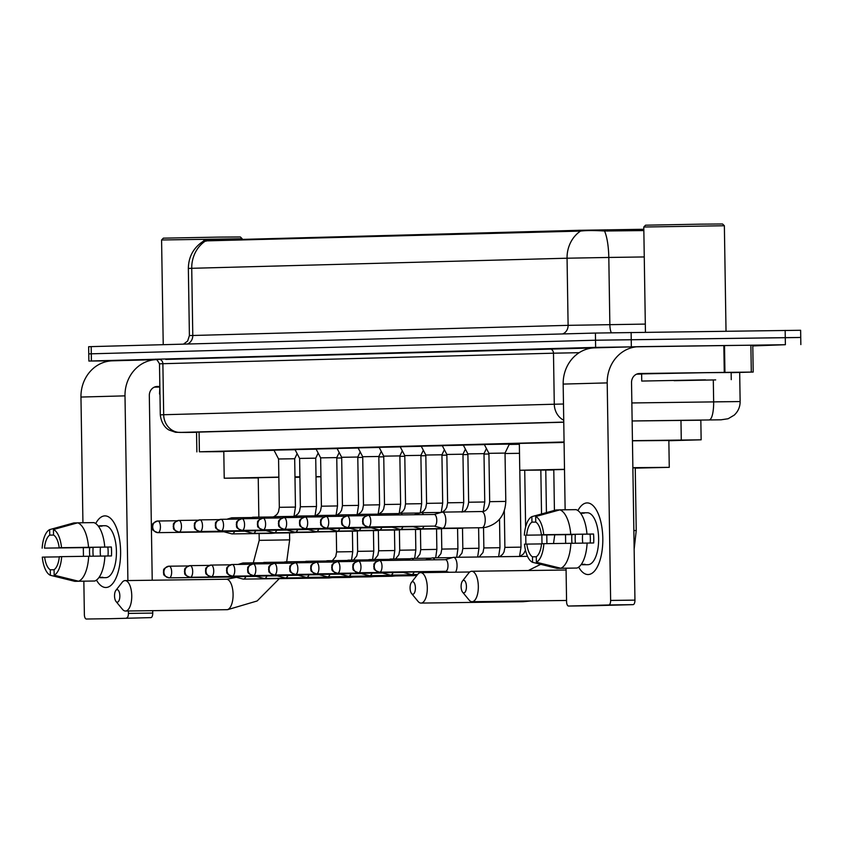 <?xml version="1.0" encoding="UTF-8"?>
<svg xmlns="http://www.w3.org/2000/svg" width="843" height="843" viewBox="0 0 843 843"><rect width="100%" height="100%" fill="white"/><g stroke="black" fill="none" stroke-linecap="round" stroke-linejoin="round"><path stroke-width="1.26" d="M484.325 444.482L509.351 444.092M463.292 445.051L484.398 444.619M442.259 445.62L463.365 445.188M421.215 446.179L442.322 445.757M400.183 446.748L421.289 446.316M379.15 447.317L400.256 446.885M358.117 447.875L379.224 447.454M337.084 448.444L358.191 448.023M316.041 449.013L337.147 448.581M295.008 449.582L316.114 449.15M273.975 450.141L295.082 449.719M519.351 444.177L517.128 444.166L519.351 444.092M509.183 444.451L519.362 444.293M643.831 229.275L579.415 230.297L203.774 240.434M564.072 441.985L199.391 451.795L223.795 451.637M668.857 440.72L701.144 439.814L632.44 440.689M112.267 360.825L88.873 361.046L88.757 353.881L595.516 340.224L800.734 337.442L800.629 330.277L595.411 333.059L91.181 346.621L88.641 346.726L88.757 353.881L595.516 340.224L798.205 337.537M643.852 230.571L604.547 231.003C594.22 230.381 586.212 230.413 580.511 231.087L203.785 240.94C193.711 247.336 188.569 256.493 188.347 268.432L189.401 335.577L568.108 325.345L645.316 324.091M88.873 361.046L595.632 347.39L785.381 344.713L752.788 345.925M700.839 420.214L632.134 420.973L721.018 419.803A17.903 16.217 -91.5 0 1 720.818 419.803M563.767 422.227L186.092 432.438A17.903 10.295 89.3 0 1 186.029 432.448L196.545 432.322M105.976 587.497A35.817 15.195 89.2 0 1 96.46 580.079A35.817 15.195 89.2 0 0 105.891 587.497A35.817 15.195 89.2 0 0 105.976 587.497A35.817 15.195 89.2 0 0 118.02 572.46A35.817 15.195 89.2 0 0 117.462 530.595A35.817 15.195 89.2 0 0 104.859 515.884A35.817 15.195 89.2 0 1 104.943 515.884A35.817 15.195 89.2 0 1 120.602 551.385A35.817 15.195 89.2 0 1 105.976 587.497M95.712 523.545A35.817 15.195 89.2 0 1 104.859 515.884A35.817 15.195 89.2 0 0 95.712 523.545M112.825 360.815A35.817 32.434 88.5 0 0 112.425 360.825A35.817 32.434 88.5 0 0 80.96 397.053L82.93 522.755M112.425 360.825L156.376 359.634A35.817 32.434 88.5 0 0 124.996 395.862L127.904 580.553M83.32 547.655L83.457 556.296M83.847 581.206L84.374 614.589A4.478 1.897 -90.8 0 0 86.334 619.015A4.478 1.897 -90.8 0 0 86.344 619.015L110.665 618.688A4.478 1.897 89.2 0 1 110.654 618.688A4.478 1.897 89.2 0 1 110.644 618.688L150.908 617.613L110.654 618.688M126.587 617.93A4.478 1.897 -90.8 0 0 128.421 613.409L152.741 613.082L152.699 610.669M128.378 610.996L128.421 613.409M152.225 580.226L149.316 395.546A8.957 8.103 -91.5 0 1 157.188 386.484A8.957 8.103 -91.5 0 1 157.283 386.484L159.854 386.452M152.741 613.082A4.478 1.897 89.2 0 1 150.908 617.613M154.374 387.127L159.422 387.053M54.078 569.742L50.285 569.784A17.903 7.598 89.2 0 1 44.626 557.075L59.316 556.875M77.472 522.881L73.868 522.923L49.653 529.615L49.737 535.115A17.903 7.598 89.2 0 0 44.489 548.119L93.13 547.476A17.903 7.598 -90.8 0 0 93.236 556.159M49.737 535.115L53.615 535.063M100.528 556.064A17.903 7.598 89.2 0 1 100.443 547.181M102.857 577.276A25.964 11.012 89.2 0 1 100.96 577.718A25.964 11.012 89.2 0 1 100.897 577.718A25.964 11.012 89.2 0 1 99.052 577.381L102.857 577.276M105.006 525.726A25.964 11.012 89.2 0 1 105.069 525.726A25.964 11.012 89.2 0 1 116.429 551.47A25.964 11.012 89.2 0 1 105.828 577.655A25.964 11.012 89.2 0 1 105.765 577.655A25.964 11.012 89.2 0 1 105.702 577.655M100.148 525.79A25.964 11.012 89.2 0 1 100.212 525.79A25.964 11.012 89.2 0 1 102.045 526.127L98.357 526.18A25.964 11.012 89.2 0 1 100.148 525.79M61.665 556.612A23.277 9.874 89.2 0 1 54.163 575.189L54.078 569.689A17.903 7.598 89.2 0 0 59.326 556.675L111.466 555.937A25.964 11.012 89.2 0 0 111.329 546.991L59.189 547.729L107.83 547.086A17.903 7.598 -90.8 0 1 107.978 555.99M44.489 548.119L89.632 547.571A25.964 11.012 89.2 0 0 89.748 556.211M59.189 547.729A17.903 7.598 89.2 0 0 53.53 535.01L53.446 529.509L77.672 522.829L93.889 522.607A29.547 12.529 89.2 0 1 104.764 547.054M104.901 556.001A29.547 12.529 89.2 0 1 94.806 581.017L78.589 581.227L54.163 575.189M77.672 522.829A29.547 12.529 89.2 0 1 88.547 547.265M88.684 556.222A29.547 12.529 89.2 0 1 78.589 581.227M42.15 548.182A23.277 9.874 89.2 0 1 49.653 529.615M53.446 529.509A23.277 9.874 89.2 0 1 61.528 547.665M50.285 569.784L50.369 575.295L74.795 581.333L91.002 581.059M50.369 575.295A23.277 9.874 89.2 0 1 42.287 557.139L44.626 557.075M93.13 547.476L89.632 547.571M111.329 546.991L107.83 547.086M161.582 239.981L163.352 238.158L218.168 237.115L240.339 236.957L242.152 238.717L161.582 239.981L163.226 344.682M159.527 394.029L159.864 386.832M117.293 602.187A6.27 2.655 -90.8 0 0 119.843 595.843A6.27 2.655 -90.8 0 0 117.093 589.647A6.27 2.655 -90.8 0 0 115.87 590.395A6.27 2.655 -90.8 0 0 114.532 595.948A6.27 2.655 -90.8 0 0 116.018 601.47A6.27 2.655 -90.8 0 0 117.293 602.187M115.87 590.395L122.098 582.408A15.216 6.459 89.2 0 1 125.059 580.595A15.216 6.459 89.2 0 1 125.091 580.595A15.216 6.459 89.2 0 1 131.75 595.685A15.216 6.459 89.2 0 1 125.533 611.027A15.216 6.459 89.2 0 1 125.502 611.027A15.216 6.459 89.2 0 1 122.446 609.299L116.018 601.47M294.976 476.875L299.897 476.811M316.009 476.643L320.941 476.632M320.941 476.769L316.02 476.906M299.908 477.243L294.976 477.338M258.243 477.928L224.217 478.213L278.854 477.106M278.864 477.286L258.232 477.686L258.854 517.149M224.217 478.213L223.795 451.363L274.059 450.31M412.838 594.241A6.27 2.655 -90.8 0 0 415.399 587.898A6.27 2.655 -90.8 0 0 412.638 581.702A6.27 2.655 -90.8 0 0 411.426 582.45A6.27 2.655 -90.8 0 0 410.077 588.003A6.27 2.655 -90.8 0 0 411.574 593.525A6.27 2.655 -90.8 0 0 412.838 594.241M411.426 582.45L417.643 574.452A15.216 6.459 89.2 0 1 420.604 572.639A15.216 6.459 89.2 0 1 420.646 572.639A15.216 6.459 89.2 0 1 427.306 587.729A15.216 6.459 89.2 0 1 421.089 603.082A15.216 6.459 89.2 0 1 421.047 603.082A15.216 6.459 89.2 0 1 418.002 601.354L411.574 593.525M553.788 469.983L519.762 470.268L564.504 469.309M564.504 469.488L553.788 469.73L554.42 510.415M519.762 470.268L519.341 443.407L564.083 442.449M463.871 592.861A6.27 2.655 -90.8 0 0 466.432 586.528A6.27 2.655 -90.8 0 0 463.671 580.332A6.27 2.655 -90.8 0 0 462.449 581.08A6.27 2.655 -90.8 0 0 461.11 586.633A6.27 2.655 -90.8 0 0 462.596 592.155A6.27 2.655 -90.8 0 0 463.871 592.861M462.449 581.08L468.676 573.082A15.216 6.459 89.2 0 1 471.637 571.269A15.216 6.459 89.2 0 1 471.68 571.269A15.216 6.459 89.2 0 1 478.329 586.359A15.216 6.459 89.2 0 1 472.122 601.712A15.216 6.459 89.2 0 1 472.08 601.712A15.216 6.459 89.2 0 1 469.035 599.974L462.596 592.155M634.147 549.257L636.233 530.553L635.253 467.886L632.872 467.876M632.861 467.675L669.268 467.349L635.253 468.128M632.44 440.815L668.847 440.489L669.268 467.349M245.113 564.336A8.061 3.414 -90.8 0 0 243.184 562.987A8.061 3.414 -90.8 0 0 243.163 562.987A8.061 3.414 -90.8 0 0 242.784 563.04L238.042 564.431M235.113 576.97L242.995 579.046A8.061 3.414 -90.8 0 0 243.395 579.099A8.061 3.414 -90.8 0 0 245.84 576.538M169.243 577.845A5.817 2.466 -90.8 0 0 169.264 577.845L235.26 576.97A5.817 2.466 -90.8 0 0 235.271 576.97A5.817 2.466 -90.8 0 0 235.26 576.97A5.817 2.466 -90.8 0 0 236.019 576.665M341.689 457.949L336.768 458.044M243.395 579.099A8.061 3.414 -90.8 0 0 243.416 579.099L328.844 577.961A8.061 3.414 -90.8 0 0 328.844 577.961A8.061 3.414 -90.8 0 0 328.865 577.961A8.061 3.414 -90.8 0 0 329.076 577.94A8.061 3.414 -90.8 0 0 329.739 577.666M266.146 563.767A8.061 3.414 -90.8 0 0 264.217 562.418A8.061 3.414 -90.8 0 0 264.196 562.418A8.061 3.414 -90.8 0 0 263.817 562.481L259.075 563.862M256.146 576.401L264.028 578.477A8.061 3.414 -90.8 0 0 264.428 578.53A8.061 3.414 -90.8 0 0 266.883 575.969M190.276 577.276A5.817 2.466 -90.8 0 0 190.297 577.276L256.293 576.401A5.817 2.466 -90.8 0 0 256.293 576.401A5.817 2.466 -90.8 0 0 256.304 576.401A5.817 2.466 -90.8 0 0 257.052 576.106M362.722 457.38L357.801 457.475M264.428 578.53A8.061 3.414 -90.8 0 0 264.449 578.53L349.877 577.402A8.061 3.414 -90.8 0 0 350.108 577.381A8.061 3.414 -90.8 0 0 350.783 577.097M287.178 563.208A8.061 3.414 -90.8 0 0 285.25 561.849A8.061 3.414 -90.8 0 0 285.229 561.849A8.061 3.414 -90.8 0 0 284.85 561.912L280.108 563.293M277.178 575.832L285.06 577.919A8.061 3.414 -90.8 0 0 285.461 577.961A8.061 3.414 -90.8 0 0 287.916 575.411M277.315 575.832A5.817 2.466 -90.8 0 0 277.326 575.832A5.817 2.466 -90.8 0 0 278.085 575.537M383.755 456.822L378.834 456.917M285.461 577.961A8.061 3.414 -90.8 0 0 285.482 577.961L370.909 576.833A8.061 3.414 -90.8 0 0 371.152 576.812A8.061 3.414 -90.8 0 0 371.816 576.538M277.326 575.832A5.817 2.466 -90.8 0 0 277.336 575.832L211.33 576.707A5.817 2.466 -90.8 0 0 211.33 576.707A5.817 2.466 -90.8 0 0 211.351 576.707A5.817 2.466 -90.8 0 0 213.722 570.837A5.817 2.466 -90.8 0 0 211.182 565.073A5.817 2.466 -90.8 0 0 211.161 565.073L230.413 564.821M308.211 562.639A8.061 3.414 -90.8 0 0 306.283 561.29A8.061 3.414 -90.8 0 0 306.262 561.29A8.061 3.414 -90.8 0 0 305.883 561.343L301.141 562.734M298.211 575.274L306.093 577.35A8.061 3.414 -90.8 0 0 306.494 577.402A8.061 3.414 -90.8 0 0 306.515 577.402A8.061 3.414 -90.8 0 0 308.949 574.842M232.373 576.148C224.333 573.419 227.589 572.018 226.472 570.437C227.536 568.762 224.259 567.497 232.131 564.504A5.817 5.269 -91.5 0 0 227.02 570.395A5.817 5.269 88.5 0 0 232.383 576.148A5.817 2.466 -90.8 0 1 232.373 576.148A5.817 2.466 -90.8 0 0 232.373 576.148L298.359 575.274A5.817 2.466 -90.8 0 0 298.38 575.274A5.817 2.466 -90.8 0 0 298.359 575.274A5.817 2.466 -90.8 0 0 299.128 574.968M404.788 456.253L399.867 456.348M329.244 562.07A8.061 3.414 -90.8 0 0 327.316 560.721A8.061 3.414 -90.8 0 0 327.295 560.721A8.061 3.414 -90.8 0 0 326.915 560.785L322.184 562.165M319.255 574.705L327.137 576.781A8.061 3.414 -90.8 0 0 327.537 576.833A8.061 3.414 -90.8 0 0 329.982 574.273M253.385 575.579A5.817 2.466 -90.8 0 0 253.406 575.579L319.392 574.705A5.817 2.466 -90.8 0 0 319.413 574.705A5.817 2.466 -90.8 0 0 319.392 574.705A5.817 2.466 -90.8 0 0 320.161 574.41M425.831 455.684L420.899 455.778M327.537 576.833A8.061 3.414 -90.8 0 0 327.548 576.833L412.986 575.706A8.061 3.414 -90.8 0 0 412.986 575.706A8.061 3.414 -90.8 0 0 413.007 575.706A8.061 3.414 -90.8 0 0 413.218 575.685A8.061 3.414 -90.8 0 0 413.881 575.4M350.288 561.512A8.061 3.414 -90.8 0 0 348.359 560.152A8.061 3.414 -90.8 0 0 348.338 560.152A8.061 3.414 -90.8 0 0 347.959 560.216L343.217 561.596M340.287 574.136L348.17 576.222A8.061 3.414 -90.8 0 0 348.57 576.264A8.061 3.414 -90.8 0 0 351.015 573.714M274.418 575.01A5.817 2.466 -90.8 0 0 274.439 575.01L340.435 574.136A5.817 2.466 -90.8 0 0 340.435 574.136A5.817 2.466 -90.8 0 0 340.446 574.136A5.817 2.466 -90.8 0 0 341.194 573.841M446.864 455.125L441.943 455.22M348.57 576.264A8.061 3.414 -90.8 0 0 348.591 576.264L416.937 575.358M371.32 560.943A8.061 3.414 -90.8 0 0 369.392 559.583A8.061 3.414 -90.8 0 0 369.371 559.594A8.061 3.414 -90.8 0 0 368.992 559.647L364.25 561.038M361.32 573.577L369.202 575.653A8.061 3.414 -90.8 0 0 369.603 575.706A8.061 3.414 -90.8 0 0 372.058 573.145M361.447 573.577A5.817 2.466 -90.8 0 0 361.468 573.577A5.817 2.466 -90.8 0 0 362.227 573.272M467.897 454.556L462.976 454.651M369.603 575.706A8.061 3.414 -90.8 0 0 369.624 575.706L417.169 575.074M361.468 573.577A5.817 2.466 -90.8 0 0 361.478 573.577L295.471 574.452A5.817 2.466 -90.8 0 0 295.471 574.452A5.817 2.466 -90.8 0 0 295.482 574.452A5.817 2.466 -90.8 0 0 297.864 568.582A5.817 2.466 -90.8 0 0 295.313 562.808A5.817 2.466 -90.8 0 0 295.303 562.808L314.555 562.555M392.353 560.374A8.061 3.414 -90.8 0 0 390.425 559.025A8.061 3.414 -90.8 0 0 390.404 559.025A8.061 3.414 -90.8 0 0 390.024 559.088L385.283 560.469M382.353 573.008L390.235 575.084A8.061 3.414 -90.8 0 0 390.636 575.137A8.061 3.414 -90.8 0 0 390.657 575.137A8.061 3.414 -90.8 0 0 393.091 572.576M316.504 573.883C308.475 571.164 311.731 569.763 310.614 568.171C311.678 566.496 308.401 565.231 316.273 562.249A5.817 5.269 -91.5 0 0 311.162 568.129A5.817 5.269 88.5 0 0 316.525 573.883A5.817 2.466 -90.8 0 1 316.504 573.883A5.817 2.466 -90.8 0 0 316.504 573.883L382.501 573.008A5.817 2.466 -90.8 0 0 382.511 573.008A5.817 2.466 -90.8 0 0 382.501 573.008A5.817 2.466 -90.8 0 0 383.259 572.713M488.929 453.987L484.008 454.082M519.499 453.313L505.041 453.523M413.565 560.089A8.061 3.414 -90.8 0 0 411.458 558.456A8.061 3.414 -90.8 0 0 411.437 558.456A8.061 3.414 -90.8 0 0 411.057 558.519L405.293 560.205M403.386 572.439L411.268 574.526A8.061 3.414 -90.8 0 0 411.669 574.568A8.061 3.414 -90.8 0 0 411.69 574.568A8.061 3.414 -90.8 0 0 414.124 572.018M337.516 573.314A5.817 2.466 -90.8 0 0 337.548 573.314L403.534 572.439A5.817 2.466 -90.8 0 0 403.555 572.439A5.817 2.466 -90.8 0 0 403.534 572.439A5.817 2.466 -90.8 0 0 404.292 572.144M434.746 559.815A8.061 3.414 -90.8 0 0 432.491 557.887A8.061 3.414 -90.8 0 0 432.47 557.887A8.061 3.414 -90.8 0 0 432.09 557.95L425.304 559.942M434.682 572.46A8.061 3.414 -90.8 0 0 435.157 571.449M358.56 572.755A5.817 2.466 -90.8 0 0 358.581 572.755L424.566 571.881A5.817 2.466 -90.8 0 0 424.566 571.881A5.817 2.466 -90.8 0 0 424.587 571.881A5.817 2.466 -90.8 0 0 425.336 571.575M455.547 572.176A8.061 3.414 -90.8 0 0 457.054 565.295A8.061 3.414 -90.8 0 0 453.534 557.328A8.061 3.414 -90.8 0 0 453.513 557.328A8.061 3.414 -90.8 0 0 453.134 557.392L445.304 559.678M445.589 571.312A5.817 2.466 -90.8 0 0 445.61 571.312A5.817 2.466 -90.8 0 0 447.991 565.421A5.817 2.466 -90.8 0 0 445.452 559.668A5.817 2.466 -90.8 0 0 445.441 559.668M445.61 571.312A5.817 2.466 -90.8 0 0 445.62 571.312L379.613 572.186A5.817 2.466 -90.8 0 0 379.613 572.186A5.817 2.466 -90.8 0 0 379.624 572.186A5.817 2.466 -90.8 0 0 382.005 566.317A5.817 2.466 -90.8 0 0 379.455 560.542A5.817 2.466 -90.8 0 0 379.445 560.542L445.452 559.668M297.126 453.65L294.692 458.74L278.569 458.992L273.933 450.067M233.88 519.14A8.061 3.414 -90.8 0 0 231.951 517.792A8.061 3.414 -90.8 0 0 231.93 517.792A8.061 3.414 -90.8 0 0 231.551 517.844L226.809 519.235M223.88 531.775L231.762 533.851A8.061 3.414 -90.8 0 0 232.162 533.904A8.061 3.414 -90.8 0 0 232.183 533.904A8.061 3.414 -90.8 0 0 234.617 531.343M158.031 532.65C150.001 529.931 153.257 528.519 152.14 526.938C153.205 525.263 149.928 523.998 157.799 521.006A5.817 5.269 -91.5 0 0 152.688 526.896A5.817 5.269 88.5 0 0 158.041 532.65A5.817 2.466 -90.8 0 1 158.031 532.65A5.817 2.466 -90.8 0 0 158.031 532.65L224.027 531.775A5.817 2.466 -90.8 0 0 224.038 531.775A5.817 2.466 -90.8 0 0 224.027 531.775A5.817 2.466 -90.8 0 0 224.786 531.48M318.159 453.091L315.725 458.171L299.613 458.423L294.976 449.509M254.913 518.571A8.061 3.414 -90.8 0 0 252.984 517.223A8.061 3.414 -90.8 0 0 252.963 517.223A8.061 3.414 -90.8 0 0 252.584 517.286L247.842 518.666M244.913 531.206L252.795 533.292A8.061 3.414 -90.8 0 0 253.195 533.334A8.061 3.414 -90.8 0 0 255.65 530.784M179.043 532.081A5.817 2.466 -90.8 0 0 179.064 532.081L245.06 531.206A5.817 2.466 -90.8 0 0 245.071 531.206A5.817 2.466 -90.8 0 0 245.06 531.206A5.817 2.466 -90.8 0 0 245.819 530.911M253.195 533.334A8.061 3.414 -90.8 0 0 253.216 533.334L292.595 532.818A8.061 3.414 -90.8 0 0 292.595 532.818A8.061 3.414 -90.8 0 0 292.616 532.818A8.061 3.414 -90.8 0 0 292.837 532.797A8.061 3.414 -90.8 0 0 293.501 532.513M339.202 452.522L336.757 457.601L320.646 457.854L316.009 448.94M275.946 518.013A8.061 3.414 -90.8 0 0 274.017 516.654A8.061 3.414 -90.8 0 0 273.996 516.654A8.061 3.414 -90.8 0 0 273.617 516.717L268.875 518.108M265.945 530.647L273.827 532.723A8.061 3.414 -90.8 0 0 274.228 532.776A8.061 3.414 -90.8 0 0 276.683 530.215M200.076 531.511A5.817 2.466 -90.8 0 0 200.097 531.511L266.093 530.637A5.817 2.466 -90.8 0 0 266.093 530.637A5.817 2.466 -90.8 0 0 266.114 530.637A5.817 2.466 -90.8 0 0 266.852 530.342M274.228 532.776A8.061 3.414 -90.8 0 0 274.249 532.776L313.628 532.249A8.061 3.414 -90.8 0 0 313.649 532.249A8.061 3.414 -90.8 0 0 313.87 532.228A8.061 3.414 -90.8 0 0 314.534 531.954M360.235 451.953L357.79 457.043L341.678 457.296L337.042 448.371M296.978 517.444A8.061 3.414 -90.8 0 0 295.05 516.095A8.061 3.414 -90.8 0 0 295.029 516.095A8.061 3.414 -90.8 0 0 294.65 516.148L289.918 517.539M286.989 530.078L294.86 532.154A8.061 3.414 -90.8 0 0 295.271 532.207A8.061 3.414 -90.8 0 0 297.716 529.646M287.115 530.078A5.817 2.466 -90.8 0 0 287.126 530.078A5.817 2.466 -90.8 0 0 287.895 529.783M295.271 532.207A8.061 3.414 -90.8 0 0 295.282 532.207L334.671 531.68A8.061 3.414 -90.8 0 0 334.671 531.68A8.061 3.414 -90.8 0 0 334.692 531.68A8.061 3.414 -90.8 0 0 334.903 531.659A8.061 3.414 -90.8 0 0 335.567 531.385M287.126 530.078A5.817 2.466 -90.8 0 0 287.147 530.078L221.14 530.953A5.817 2.466 -90.8 0 0 221.14 530.953A5.817 2.466 -90.8 0 0 221.151 530.953A5.817 2.466 -90.8 0 0 223.532 525.084A5.817 2.466 -90.8 0 0 220.982 519.309A5.817 2.466 -90.8 0 0 220.971 519.309L240.213 519.056M381.268 451.395L378.823 456.474L362.711 456.727L358.075 447.812M318.022 516.875A8.061 3.414 -90.8 0 0 316.083 515.526A8.061 3.414 -90.8 0 0 316.072 515.526A8.061 3.414 -90.8 0 0 315.693 515.589L310.951 516.97M308.022 529.509L315.904 531.585A8.061 3.414 -90.8 0 0 316.304 531.638A8.061 3.414 -90.8 0 0 316.325 531.638A8.061 3.414 -90.8 0 0 318.749 529.077M242.173 530.384C234.143 527.665 237.389 526.264 236.272 524.673C237.336 522.997 234.059 521.733 241.941 518.751A5.817 5.269 -91.5 0 0 236.82 524.631A5.817 5.269 88.5 0 0 242.183 530.384A5.817 2.466 -90.8 0 1 242.173 530.384A5.817 2.466 -90.8 0 0 242.173 530.384L308.169 529.509A5.817 2.466 -90.8 0 0 308.18 529.509A5.817 2.466 -90.8 0 0 308.169 529.509A5.817 2.466 -90.8 0 0 308.928 529.214M402.301 450.826L399.867 455.905L383.744 456.158L379.108 447.243M339.055 516.316A8.061 3.414 -90.8 0 0 337.126 514.957A8.061 3.414 -90.8 0 0 337.105 514.957A8.061 3.414 -90.8 0 0 336.726 515.02L331.984 516.411M329.055 528.951L336.937 531.027A8.061 3.414 -90.8 0 0 337.337 531.079A8.061 3.414 -90.8 0 0 339.792 528.519M263.185 529.815A5.817 2.466 -90.8 0 0 263.206 529.815L329.202 528.94A5.817 2.466 -90.8 0 0 329.213 528.94A5.817 2.466 -90.8 0 0 329.202 528.94A5.817 2.466 -90.8 0 0 329.961 528.645M337.337 531.079A8.061 3.414 -90.8 0 0 337.358 531.079L376.737 530.553A8.061 3.414 -90.8 0 0 376.737 530.553A8.061 3.414 -90.8 0 0 376.758 530.553A8.061 3.414 -90.8 0 0 376.969 530.532A8.061 3.414 -90.8 0 0 377.632 530.258M423.334 450.257L420.899 455.346L404.788 455.599L400.151 446.674M360.087 515.747A8.061 3.414 -90.8 0 0 358.159 514.399A8.061 3.414 -90.8 0 0 358.138 514.399A8.061 3.414 -90.8 0 0 357.759 514.451L353.017 515.842M350.087 528.382L357.969 530.458A8.061 3.414 -90.8 0 0 358.37 530.51A8.061 3.414 -90.8 0 0 360.825 527.95M284.217 529.256A5.817 2.466 -90.8 0 0 284.239 529.256L350.235 528.382A5.817 2.466 -90.8 0 0 350.235 528.382A5.817 2.466 -90.8 0 0 350.245 528.382A5.817 2.466 -90.8 0 0 350.994 528.076M358.37 530.51A8.061 3.414 -90.8 0 0 358.391 530.51L397.77 529.984A8.061 3.414 -90.8 0 0 397.791 529.984A8.061 3.414 -90.8 0 0 398.001 529.962A8.061 3.414 -90.8 0 0 398.676 529.689M444.377 449.698L441.932 454.777L425.82 455.03L421.184 446.116M381.12 515.178A8.061 3.414 -90.8 0 0 379.192 513.83A8.061 3.414 -90.8 0 0 379.171 513.83A8.061 3.414 -90.8 0 0 378.792 513.893L374.05 515.273M371.12 527.813L379.002 529.889A8.061 3.414 -90.8 0 0 379.403 529.941A8.061 3.414 -90.8 0 0 381.858 527.381M371.257 527.813A5.817 2.466 -90.8 0 0 371.268 527.813A5.817 2.466 -90.8 0 0 372.026 527.518M379.403 529.941A8.061 3.414 -90.8 0 0 379.424 529.941L418.802 529.425A8.061 3.414 -90.8 0 0 418.802 529.425A8.061 3.414 -90.8 0 0 418.823 529.425A8.061 3.414 -90.8 0 0 419.045 529.404A8.061 3.414 -90.8 0 0 419.709 529.119M371.268 527.813A5.817 2.466 -90.8 0 0 371.278 527.813L305.271 528.687A5.817 2.466 -90.8 0 0 305.271 528.687A5.817 2.466 -90.8 0 0 305.292 528.687A5.817 2.466 -90.8 0 0 307.663 522.818A5.817 2.466 -90.8 0 0 305.124 517.054A5.817 2.466 -90.8 0 0 305.103 517.054L324.355 516.791M465.41 449.129L462.965 454.208L446.853 454.461L442.217 445.547M402.332 514.904A8.061 3.414 -90.8 0 0 400.225 513.261A8.061 3.414 -90.8 0 0 400.204 513.261A8.061 3.414 -90.8 0 0 399.824 513.324L394.06 515.01M392.164 527.244L400.035 529.33A8.061 3.414 -90.8 0 0 400.436 529.383A8.061 3.414 -90.8 0 0 400.457 529.372A8.061 3.414 -90.8 0 0 402.891 526.822M326.315 528.118C318.275 525.4 321.531 523.998 320.414 522.407C321.478 520.732 318.201 519.478 326.072 516.485A5.817 5.269 -91.5 0 0 320.962 522.375A5.817 5.269 88.5 0 0 326.325 528.118A5.817 2.466 -90.8 0 1 326.315 528.118A5.817 2.466 -90.8 0 0 326.315 528.118L392.301 527.244A5.817 2.466 -90.8 0 0 392.322 527.244A5.817 2.466 -90.8 0 0 392.301 527.244A5.817 2.466 -90.8 0 0 393.07 526.949M486.443 448.56L483.998 453.639L467.886 453.903L463.25 444.978M423.523 514.62A8.061 3.414 -90.8 0 0 421.258 512.702A8.061 3.414 -90.8 0 0 421.247 512.702A8.061 3.414 -90.8 0 0 420.868 512.755L414.071 514.746M413.196 526.685L421.079 528.761A8.061 3.414 -90.8 0 0 421.479 528.814A8.061 3.414 -90.8 0 0 423.924 526.253M347.327 527.56A5.817 2.466 -90.8 0 0 347.348 527.56L413.333 526.685A5.817 2.466 -90.8 0 0 413.355 526.685A5.817 2.466 -90.8 0 0 413.333 526.685A5.817 2.466 -90.8 0 0 414.103 526.38M421.479 528.814A8.061 3.414 -90.8 0 0 421.5 528.814L460.879 528.287A8.061 3.414 -90.8 0 0 460.879 528.287A8.061 3.414 -90.8 0 0 460.9 528.287A8.061 3.414 -90.8 0 0 461.11 528.266A8.061 3.414 -90.8 0 0 461.774 527.992M509.393 444.019L505.031 453.081L488.919 453.334L484.282 444.419M434.229 526.116L442.111 528.192A8.061 3.414 -90.8 0 0 442.512 528.245A8.061 3.414 -90.8 0 0 445.821 520.099A8.061 3.414 -90.8 0 0 442.301 512.133A8.061 3.414 -90.8 0 0 442.28 512.133A8.061 3.414 -90.8 0 0 441.901 512.196L434.071 514.483M436.769 520.226A5.817 2.466 -90.8 0 0 434.219 514.472A5.817 2.466 -90.8 0 0 434.208 514.472L368.222 515.347A5.817 2.466 -90.8 0 0 368.212 515.358L368.149 515.358A5.817 5.269 -91.5 0 1 368.212 515.358A5.817 2.466 -90.8 0 1 370.772 521.122A5.817 2.466 -90.8 0 1 368.391 526.991A5.817 2.466 -90.8 0 0 368.391 526.991C360.351 524.272 363.607 522.871 362.479 521.28C363.554 519.604 360.277 518.34 368.149 515.358A5.817 5.269 -91.5 0 0 363.038 521.237A5.817 5.269 88.5 0 0 368.391 526.991L434.377 526.116A5.817 2.466 -90.8 0 0 434.377 526.116A5.817 2.466 -90.8 0 0 434.387 526.116A5.817 2.466 -90.8 0 0 436.769 520.226M442.512 528.245A8.061 3.414 -90.8 0 0 442.533 528.245L481.911 527.729A8.061 3.414 -90.8 0 0 481.933 527.729A8.061 3.414 -90.8 0 0 482.143 527.697A8.061 3.414 -90.8 0 0 485.22 519.341A8.061 3.414 -90.8 0 0 481.701 511.606A8.061 3.414 -90.8 0 0 481.68 511.606M588.182 574.536A35.817 15.195 89.2 0 1 578.667 567.118A35.817 15.195 89.2 0 0 588.098 574.536A35.817 15.195 89.2 0 0 588.182 574.536A35.817 15.195 89.2 0 0 600.227 559.499A35.817 15.195 89.2 0 0 599.668 517.623A35.817 15.195 89.2 0 0 587.065 502.913A35.817 15.195 89.2 0 1 587.149 502.913A35.817 15.195 89.2 0 1 602.808 538.414A35.817 15.195 89.2 0 1 588.182 574.536M577.919 510.584A35.817 15.195 89.2 0 1 587.065 502.913A35.817 15.195 89.2 0 0 577.919 510.584M724.938 372.385L724.263 372.395L723.842 345.535L724.516 345.525L724.938 372.385L753.199 372.058L731.144 372.659M723.842 345.535L639.078 346.663A35.817 32.434 88.5 0 0 638.678 346.673A35.817 32.434 88.5 0 0 607.202 382.901L610.627 600.437L634.948 600.121L631.533 382.574A8.957 8.103 -91.5 0 1 639.394 373.523A8.957 8.103 -91.5 0 1 639.5 373.523L724.263 372.395M724.516 345.525L752.778 345.198L753.199 372.058M595.032 347.843A35.817 32.434 88.5 0 0 594.631 347.853A35.817 32.434 88.5 0 0 563.166 384.081L565.137 509.794M565.527 534.683L565.664 543.335M566.053 568.245L566.58 601.628A4.478 1.897 -90.8 0 0 568.54 606.043A4.478 1.897 -90.8 0 0 568.551 606.043L592.871 605.727A4.478 1.897 89.2 0 1 592.861 605.727A4.478 1.897 89.2 0 1 592.85 605.727L568.54 606.043L608.794 604.968A4.478 1.897 -90.8 0 0 610.627 600.437M634.948 600.121A4.478 1.897 89.2 0 1 633.114 604.642L592.871 605.727M636.581 374.155L641.628 374.092M536.285 556.77L532.491 556.823A17.903 7.598 89.2 0 1 526.833 544.104L541.522 543.914M559.678 509.91L556.085 509.962L531.859 516.643L531.944 522.144A17.903 7.598 89.2 0 0 526.696 535.157L575.337 534.515A17.903 7.598 -90.8 0 0 575.442 543.198M531.944 522.144L535.832 522.102M582.745 543.092A17.903 7.598 89.2 0 1 582.65 534.209M581.28 564.357L585.063 564.315A25.964 11.012 89.2 0 1 583.166 564.747A25.964 11.012 89.2 0 1 583.103 564.747A25.964 11.012 89.2 0 1 581.259 564.41L581.259 564.41M587.213 512.765A25.964 11.012 89.2 0 1 587.276 512.765A25.964 11.012 89.2 0 1 598.635 538.498A25.964 11.012 89.2 0 1 588.035 564.684A25.964 11.012 89.2 0 1 587.971 564.684A25.964 11.012 89.2 0 1 587.908 564.684M582.355 512.829A25.964 11.012 89.2 0 1 582.418 512.829A25.964 11.012 89.2 0 1 584.252 513.166L580.564 513.218A25.964 11.012 89.2 0 1 582.355 512.829M543.872 543.651A23.277 9.874 89.2 0 1 536.369 562.228L536.285 556.717A17.903 7.598 89.2 0 0 541.543 543.714L593.672 542.976A25.964 11.012 89.2 0 0 593.535 534.019L541.396 534.757L590.037 534.114A17.903 7.598 -90.8 0 1 590.184 543.018M526.696 535.157L571.839 534.599A25.964 11.012 89.2 0 0 571.954 543.24M541.396 534.757A17.903 7.598 89.2 0 0 535.737 522.049L535.653 516.538L559.878 509.857L576.096 509.646A29.547 12.529 89.2 0 1 586.97 534.083M587.107 543.04A29.547 12.529 89.2 0 1 577.012 568.045L560.795 568.256L536.369 562.228M559.878 509.857A29.547 12.529 89.2 0 1 570.753 534.304M570.89 543.25A29.547 12.529 89.2 0 1 560.795 568.256M524.357 535.221A23.277 9.874 89.2 0 1 531.859 516.643M535.653 516.538A23.277 9.874 89.2 0 1 543.735 534.694M532.491 556.823L532.576 562.323L557.002 568.361L573.208 568.098M532.576 562.323A23.277 9.874 89.2 0 1 524.494 544.167L526.833 544.104M575.337 534.515L571.839 534.599M593.535 534.019L590.037 534.114M643.789 227.009L645.559 225.197L700.375 224.154L722.546 223.985L724.369 225.745L643.789 227.009L645.443 332.247M705.486 379.845L641.734 381.057L705.486 379.845M641.734 381.057L641.628 373.902L705.37 372.69L731.144 372.49L731.26 379.656M674.115 380.688L715.686 379.898L674.115 380.688M206.061 240.339L206.071 241.224M579.415 230.297L579.426 231.182M607.603 229.791L607.624 231.087M199.085 432.027L199.391 451.795M680.965 420.278L681.281 439.993M580.511 231.087A31.339 28.377 88.5 0 0 567.054 258.211L191.73 268.306A31.339 28.377 -91.5 0 1 205.186 241.182M604.547 231.003A31.339 8.167 89.2 0 1 608.804 257.452L567.054 258.211L568.108 325.345A8.957 8.103 -91.5 0 1 562.618 333.944M187.304 344.039A8.957 8.103 -91.5 0 0 192.784 335.44L191.73 268.306L188.347 268.432M644.263 256.946L608.804 257.452L609.858 324.597A8.957 2.329 -90.8 0 0 611.386 332.743M785.16 330.393L785.381 344.713M91.181 346.621L91.402 360.952M595.411 333.059L595.632 347.39M631.122 332.437L631.344 346.758M716.476 401.784L732.967 401.668M631.85 402.954L740.133 401.553L739.68 372.427M713.304 380.13L713.652 401.784A17.903 4.668 89.2 0 1 709.269 419.856M165.755 359.403L592.618 347.98M159.496 363.839L160.296 414.861L163.679 414.724L162.878 363.702L159.496 363.839C157.314 359.95 155.934 358.486 155.375 359.445L159.917 359.455M563.756 422.101L180.181 432.417A17.903 16.217 -91.5 0 1 163.679 414.724L554.283 404.229L553.482 353.196L162.878 363.702A4.478 4.057 88.5 0 0 158.758 359.276M563.735 420.246A17.903 16.217 -91.5 0 1 554.283 404.229L563.472 404.018M579.152 352.69L553.482 353.196A4.478 4.057 88.5 0 0 549.362 348.77M180.181 432.417L186.092 432.438M721.25 419.793A17.903 16.217 -91.5 0 1 721.018 419.803L728.11 418.75L734.242 415.114C738.152 411.437 740.122 406.916 740.133 401.553M124.996 395.862L80.96 397.053M125.502 611.027L226.841 609.689A15.216 6.459 -90.8 0 0 226.841 609.689A15.216 6.459 -90.8 0 0 226.872 609.689A15.216 6.459 -90.8 0 0 233.089 594.336A15.216 6.459 -90.8 0 0 226.44 579.246A15.216 6.459 -90.8 0 0 226.398 579.246M289.549 532.86L289.655 539.868L259.222 540.352L253.29 562.85M522.354 601.744A15.216 6.459 -90.8 0 0 522.386 601.733A15.216 6.459 -90.8 0 0 522.428 601.733A15.216 6.459 -90.8 0 0 524.314 601.017M636.233 530.553L633.852 530.542M169.264 577.845A5.817 2.466 -90.8 0 0 169.274 577.845A5.817 2.466 -90.8 0 0 171.656 571.975A5.817 2.466 -90.8 0 0 169.106 566.201A5.817 2.466 -90.8 0 0 169.095 566.201A5.817 5.269 -91.5 0 0 169.032 566.201A5.817 5.269 -91.5 0 0 163.921 572.091A5.817 5.269 88.5 0 0 169.274 577.845C161.234 575.126 164.49 573.714 163.363 572.134C164.438 570.458 161.161 569.194 169.032 566.201L188.347 565.948M352.406 531.164L352.732 551.659L336.61 551.912L335.756 556.475L332.405 560.648M190.297 577.276C182.267 574.557 185.523 573.156 184.406 571.565C185.471 569.889 182.193 568.625 190.065 565.642A5.817 5.269 -91.5 0 0 184.954 571.522A5.817 5.269 88.5 0 0 190.318 577.276A5.817 2.466 -90.8 0 0 190.318 577.276A5.817 2.466 -90.8 0 0 192.689 571.406A5.817 2.466 -90.8 0 0 190.149 565.642A5.817 2.466 -90.8 0 0 190.128 565.642L209.38 565.379M373.438 530.595L373.765 551.101L357.653 551.354L356.789 555.906L353.438 560.089M349.856 577.402A8.061 3.414 -90.8 0 0 349.877 577.402A8.061 3.414 -90.8 0 0 349.898 577.402L353.554 577.055M205.987 570.964A5.817 5.269 -91.5 0 1 211.098 565.073A5.817 5.269 -91.5 0 1 211.161 565.073L211.098 565.073C203.226 568.066 206.503 569.32 205.439 570.996C206.556 572.587 203.3 573.988 211.33 576.707A5.817 5.269 88.5 0 1 205.987 570.964M394.471 530.026L394.798 550.532L378.686 550.785L377.822 555.337L374.471 559.52M370.899 576.833A8.061 3.414 -90.8 0 0 370.909 576.833A8.061 3.414 -90.8 0 0 370.931 576.833L374.587 576.486M232.383 576.148A5.817 2.466 -90.8 0 0 234.754 570.279A5.817 2.466 -90.8 0 0 232.215 564.504L232.131 564.504A5.817 5.269 -91.5 0 1 232.204 564.504A5.817 2.466 -90.8 0 0 232.204 564.504L251.446 564.252M415.515 529.467L415.831 549.963L399.719 550.216L398.855 554.778L395.504 558.951M395.62 575.917L391.953 576.264A8.061 3.414 -90.8 0 0 391.963 576.264A8.061 3.414 -90.8 0 0 391.953 576.264A8.061 3.414 -90.8 0 0 392.185 576.243A8.061 3.414 -90.8 0 0 392.849 575.969M253.406 575.579A5.817 2.466 -90.8 0 0 253.416 575.579A5.817 2.466 -90.8 0 0 255.798 569.71A5.817 2.466 -90.8 0 0 253.248 563.935A5.817 2.466 -90.8 0 0 253.237 563.946A5.817 5.269 -91.5 0 0 253.174 563.946A5.817 5.269 -91.5 0 0 248.053 569.826A5.817 5.269 88.5 0 0 253.416 575.579C245.366 572.861 248.622 571.459 247.505 569.868C248.569 568.193 245.292 566.928 253.174 563.946L272.479 563.682M436.548 528.898L436.864 549.394L420.752 549.657L419.888 554.209L416.547 558.393M274.439 575.01C266.409 572.292 269.665 570.89 268.538 569.299C269.602 567.624 266.325 566.37 274.207 563.377A5.817 5.269 -91.5 0 0 269.096 569.267A5.817 5.269 88.5 0 0 274.449 575.01A5.817 2.466 -90.8 0 0 274.449 575.01A5.817 2.466 -90.8 0 0 276.831 569.141A5.817 2.466 -90.8 0 0 274.281 563.377A5.817 2.466 -90.8 0 0 274.27 563.377L293.522 563.124M457.58 528.329L457.907 548.835L441.785 549.088L440.931 553.64L437.58 557.824M290.129 568.698A5.817 5.269 -91.5 0 1 295.24 562.808A5.817 5.269 -91.5 0 1 295.303 562.808L295.24 562.808C287.368 565.801 290.645 567.065 289.581 568.74C290.698 570.321 287.442 571.723 295.471 574.452A5.817 5.269 88.5 0 1 290.129 568.698M478.613 527.771L478.94 548.266L462.828 548.519L461.964 553.082L458.613 557.255M316.525 573.883A5.817 2.466 -90.8 0 0 318.896 568.013A5.817 2.466 -90.8 0 0 316.357 562.239L316.273 562.249A5.817 5.269 -91.5 0 1 316.336 562.239A5.817 2.466 -90.8 0 0 316.336 562.239L335.588 561.986M499.53 519.256L499.973 547.697L483.861 547.95L482.997 552.513L479.172 556.991M337.548 573.314A5.817 2.466 -90.8 0 0 337.558 573.314A5.817 2.466 -90.8 0 0 339.929 567.444A5.817 2.466 -90.8 0 0 337.39 561.68A5.817 2.466 -90.8 0 0 337.379 561.68A5.817 5.269 -91.5 0 0 337.305 561.68A5.817 5.269 -91.5 0 0 332.195 567.571A5.817 5.269 88.5 0 0 337.558 573.314C329.508 570.595 332.764 569.194 331.647 567.602C332.711 565.927 329.434 564.673 337.305 561.68L356.621 561.427M519.804 470.278L521.006 547.139L504.894 547.392L504.03 551.944L502.544 554.431L499.614 556.717M358.581 572.755C350.54 570.026 353.797 568.625 352.68 567.044C353.744 565.368 350.467 564.104 358.349 561.111A5.817 5.269 -91.5 0 0 353.228 567.002A5.817 5.269 88.5 0 0 358.591 572.755A5.817 2.466 -90.8 0 0 358.591 572.755A5.817 2.466 -90.8 0 0 360.973 566.886A5.817 2.466 -90.8 0 0 358.423 561.111A5.817 2.466 -90.8 0 0 358.412 561.111L377.653 560.858M374.26 566.433A5.817 5.269 -91.5 0 1 379.382 560.553A5.817 5.269 -91.5 0 1 379.445 560.542L379.382 560.553C371.5 563.535 374.777 564.799 373.712 566.475C374.84 568.066 371.584 569.468 379.613 572.186A5.817 5.269 88.5 0 1 374.26 566.433M158.041 532.65A5.817 2.466 -90.8 0 0 160.423 526.78A5.817 2.466 -90.8 0 0 157.873 521.006L157.799 521.006A5.817 5.269 -91.5 0 1 157.862 521.006A5.817 2.466 -90.8 0 0 157.862 521.006L177.114 520.753M294.692 458.74L295.45 507.075L279.328 507.328L278.475 511.87L276.947 514.42L274.059 516.654M275.239 533.029L271.562 533.377A8.061 3.414 -90.8 0 0 271.562 533.377A8.061 3.414 -90.8 0 0 271.583 533.377A8.061 3.414 -90.8 0 0 271.794 533.356A8.061 3.414 -90.8 0 0 272.468 533.082M179.064 532.081A5.817 2.466 -90.8 0 0 179.085 532.081A5.817 2.466 -90.8 0 0 181.456 526.211A5.817 2.466 -90.8 0 0 178.916 520.447A5.817 2.466 -90.8 0 0 178.895 520.447A5.817 5.269 -91.5 0 0 178.832 520.447A5.817 5.269 -91.5 0 0 173.721 526.327A5.817 5.269 88.5 0 0 179.085 532.081C171.034 529.362 174.29 527.96 173.173 526.369C174.238 524.694 170.96 523.429 178.832 520.447L198.147 520.184M315.725 458.171L316.483 506.517L300.371 506.769L299.518 511.301L297.979 513.851L295.092 516.095M200.097 531.511C192.067 528.793 195.323 527.391 194.206 525.8C195.27 524.125 191.993 522.871 199.865 519.878A5.817 5.269 -91.5 0 0 194.754 525.769A5.817 5.269 88.5 0 0 200.118 531.511A5.817 2.466 -90.8 0 0 200.118 531.511A5.817 2.466 -90.8 0 0 202.489 525.642A5.817 2.466 -90.8 0 0 199.949 519.878A5.817 2.466 -90.8 0 0 199.928 519.878L219.18 519.625M336.757 457.601L337.516 505.948L321.404 506.2L320.551 510.742L319.012 513.292L316.125 515.526M313.617 532.249A8.061 3.414 -90.8 0 0 313.628 532.249L317.305 531.901M215.787 525.2A5.817 5.269 -91.5 0 1 220.898 519.309A5.817 5.269 -91.5 0 1 220.971 519.309L220.898 519.309C213.026 522.302 216.303 523.566 215.239 525.242C216.356 526.822 213.1 528.234 221.14 530.953A5.817 5.269 88.5 0 1 215.787 525.2M357.79 457.043L358.549 505.379L342.437 505.631L341.584 510.173L340.056 512.723L337.168 514.957L356.926 514.694M242.183 530.384A5.817 2.466 -90.8 0 0 244.565 524.515A5.817 2.466 -90.8 0 0 242.015 518.751L241.941 518.751A5.817 5.269 -91.5 0 1 242.004 518.751A5.817 2.466 -90.8 0 0 242.004 518.751L261.256 518.487M378.823 456.474L379.582 504.809L363.47 505.073L362.616 509.604L361.089 512.154L358.201 514.399M359.371 530.774L355.704 531.122A8.061 3.414 -90.8 0 0 355.704 531.122A8.061 3.414 -90.8 0 0 355.725 531.122A8.061 3.414 -90.8 0 0 355.936 531.101A8.061 3.414 -90.8 0 0 356.6 530.816M263.206 529.815A5.817 2.466 -90.8 0 0 263.216 529.815A5.817 2.466 -90.8 0 0 265.598 523.946A5.817 2.466 -90.8 0 0 263.048 518.182A5.817 2.466 -90.8 0 0 263.037 518.182A5.817 5.269 -91.5 0 0 262.974 518.182A5.817 5.269 -91.5 0 0 257.863 524.072A5.817 5.269 88.5 0 0 263.216 529.815C255.176 527.096 258.432 525.695 257.315 524.104C258.38 522.428 255.102 521.174 262.974 518.182L282.289 517.929M399.867 455.905L400.625 504.251L384.503 504.504L383.649 509.046L382.121 511.596L379.234 513.83M284.239 529.256C276.209 526.538 279.465 525.126 278.348 523.545C279.412 521.87 276.135 520.605 284.007 517.613A5.817 5.269 -91.5 0 0 278.896 523.503A5.817 5.269 88.5 0 0 284.26 529.256A5.817 2.466 -90.8 0 0 284.26 529.256A5.817 2.466 -90.8 0 0 286.631 523.387A5.817 2.466 -90.8 0 0 284.091 517.613A5.817 2.466 -90.8 0 0 284.07 517.613L303.322 517.36M420.899 455.346L421.658 503.682L405.546 503.935L404.682 508.477L403.154 511.027L400.267 513.261M397.748 529.984A8.061 3.414 -90.8 0 0 397.77 529.984L401.447 529.636M299.929 522.934A5.817 5.269 -91.5 0 1 305.04 517.054A5.817 5.269 -91.5 0 1 305.103 517.054L305.04 517.054C297.168 520.036 300.445 521.301 299.381 522.976C300.498 524.567 297.242 525.969 305.271 528.687A5.817 5.269 88.5 0 1 299.929 522.934M441.932 454.777L442.691 503.113L426.579 503.366L425.726 507.907L424.187 510.458L421.3 512.692M326.325 528.118A5.817 2.466 -90.8 0 0 328.707 522.249A5.817 2.466 -90.8 0 0 326.157 516.485L326.072 516.485A5.817 5.269 -91.5 0 1 326.146 516.485A5.817 2.466 -90.8 0 0 326.146 516.485L345.388 516.232M462.965 454.208L463.724 502.554L447.612 502.807L446.758 507.349L445.22 509.899L442.343 512.133M443.513 528.508L439.846 528.856A8.061 3.414 -90.8 0 0 439.846 528.856A8.061 3.414 -90.8 0 0 439.867 528.856A8.061 3.414 -90.8 0 0 440.078 528.835A8.061 3.414 -90.8 0 0 440.741 528.561M347.348 527.56A5.817 2.466 -90.8 0 0 347.358 527.56A5.817 2.466 -90.8 0 0 349.74 521.691A5.817 2.466 -90.8 0 0 347.19 515.916A5.817 2.466 -90.8 0 0 347.179 515.916A5.817 5.269 -91.5 0 0 347.116 515.916A5.817 5.269 -91.5 0 0 341.995 521.806A5.817 5.269 88.5 0 0 347.358 527.56C339.318 524.831 342.564 523.429 341.447 521.849C342.511 520.173 339.234 518.909 347.116 515.916L366.42 515.663M483.998 453.639L484.757 501.985L468.645 502.238C467.791 508.392 465.494 511.669 461.732 512.07M505.031 453.081L505.8 501.416L489.678 501.669C488.835 507.834 486.527 511.111 482.776 511.511L442.301 512.133M481.89 527.729A8.061 3.414 -90.8 0 0 481.911 527.729L485.589 527.381C498.403 523.903 505.147 515.252 505.8 501.416M607.202 382.901L563.166 384.081M633.114 604.642L608.794 604.968M751.303 372.069L750.881 345.209M196.545 432.101L196.862 451.89M700.828 420.014L701.144 439.814M189.401 335.577L187.652 341.036L183.479 344.144M800.85 344.597L800.734 337.442M160.296 414.861C161.698 426.948 169.285 430.183 169.338 430.141L175.555 432.29L186.029 432.448M100.212 525.79L105.069 525.726M100.897 577.718L105.765 577.655M242.162 239.37L242.152 238.717M125.091 580.595L226.83 579.236L236.451 577.318M227.652 609.668L257.136 600.975L279.328 578.625M286.694 561.828L289.655 539.868M259.107 533.545L259.222 540.352M522.386 601.733L421.047 603.082M528.287 570.521L540.69 564.336M553.524 543.503L554.736 534.852M469.751 571.997L420.646 572.639M523.197 601.723L531.438 600.922M566.085 570.016L471.68 571.269M566.559 600.458L472.08 601.712M351.552 560.11L352.732 551.659M262.984 562.724L243.184 562.987M336.294 531.606L336.61 551.912M328.844 577.961L332.521 577.613M372.585 559.541L373.765 551.101M284.017 562.155L264.217 562.418M357.327 531.037L357.653 551.354M393.618 558.983L394.798 550.532M305.061 561.586L285.25 561.849M378.359 530.468L378.686 550.785M414.651 558.414L415.831 549.963M326.093 561.027L306.283 561.29M399.403 529.91L399.719 550.216M391.953 576.264L306.494 577.402M435.683 557.845L436.864 549.394M347.126 560.458L327.316 560.721M420.436 529.341L420.752 549.657M412.986 575.706L416.653 575.358M456.716 557.286L457.907 548.835M368.159 559.889L348.359 560.152M441.469 528.772L441.785 549.088M477.665 557.002L478.94 548.266M389.192 559.33L369.392 559.583M462.501 528.213L462.828 548.519M498.613 556.728L499.973 547.697M410.235 558.761L390.425 559.025M483.534 527.644L483.861 547.95M417.39 574.778L390.636 575.137M519.551 556.454L521.006 547.139M431.268 558.192L411.458 558.456M504.314 510.795L504.894 547.392M417.612 574.494L411.669 574.568M540.837 470.152L541.533 513.967M541.859 535.01L541.996 543.703M452.301 557.634L432.491 557.887M524.725 470.299L525.621 527.054M525.747 535.2L525.884 544.135M525.474 550.205L523.577 553.872L519.878 556.443M424.429 571.881L427.011 572.555M527.518 556.348L453.534 557.328M545.769 470.088L546.433 512.618M546.78 534.957L546.917 543.609M445.462 571.312L449.077 572.271M251.751 517.528L231.951 517.792M278.569 458.992L279.328 507.328M295.45 507.075L294.007 516.337M271.562 533.377L232.162 533.904M292.595 532.818L296.272 532.47M272.784 516.959L252.984 517.223M299.613 458.423L300.371 506.769M316.483 506.517L315.04 515.779M293.828 516.39L274.017 516.654M320.646 457.854L321.404 506.2M337.516 505.948L336.072 515.21M334.671 531.68L338.338 531.332M314.861 515.832L295.05 516.095M341.678 457.296L342.437 505.631M358.549 505.379L357.105 514.641M335.893 515.263L316.083 515.526M362.711 456.727L363.47 505.073M379.582 504.809L378.149 514.082M355.704 531.122L316.304 531.638M376.737 530.553L380.414 530.205M383.744 456.158L384.503 504.504M400.625 504.251L399.182 513.513M377.959 514.135L358.159 514.399M404.788 455.599L405.546 503.935M421.658 503.682L420.214 512.944M418.802 529.425L422.48 529.077M399.002 513.566L379.192 513.83M425.82 455.03L426.579 503.366M442.691 503.113L441.247 512.386M420.035 512.997L400.225 513.261M446.853 454.461L447.612 502.807M463.724 502.554L462.27 511.87M439.846 528.856L400.436 529.383M460.879 528.287L464.546 527.939M441.068 512.439L421.258 512.702M467.886 453.903L468.645 502.238M484.757 501.985L483.271 511.395M488.919 453.334L489.678 501.669M638.678 346.673L594.631 347.853M582.418 512.829L587.276 512.765M583.103 564.747L587.971 564.684M726.023 331.173L724.369 225.745"/></g></svg>
